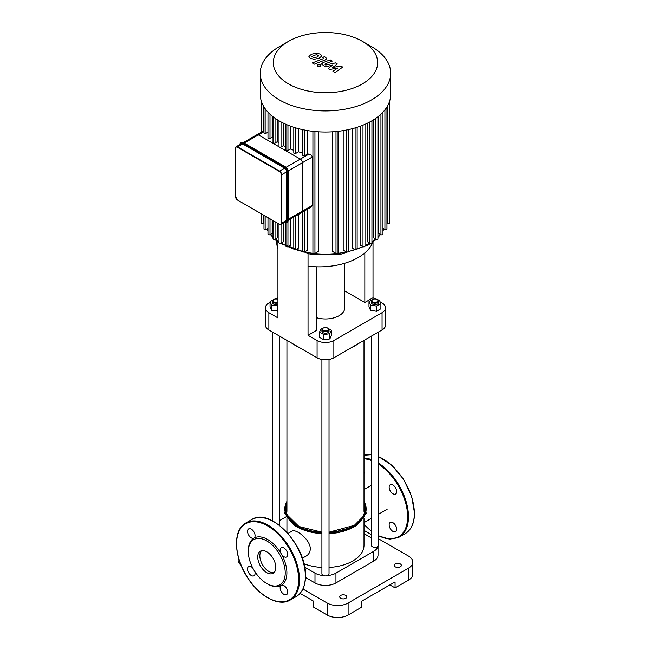 <?xml version="1.0" encoding="UTF-8"?>
<svg xmlns="http://www.w3.org/2000/svg" width="650" height="650" viewBox="0 0 650 650"><rect width="100%" height="100%" fill="white"/><g stroke="black" fill="none" stroke-linecap="round" stroke-linejoin="round"><path stroke-width="0.97" d="M252.752 567.954A5.338 3.079 -120 0 0 248.649 566.532A5.338 3.079 -120 0 0 248.649 572.699A5.338 3.079 -120 0 0 253.988 575.778A5.338 3.079 -120 0 0 254.808 571.512M266.784 583.529L267.621 584.009A27.276 15.746 -120 0 0 281.263 585.358A5.338 3.079 -120 0 0 281.263 591.524A5.338 3.079 -120 0 0 286.593 594.604A5.338 3.079 -120 0 0 286.601 588.445A5.338 3.079 -120 0 0 281.263 585.358A27.276 15.746 -120 0 0 286.91 572.878A27.276 15.746 -120 0 0 281.263 553.865A5.338 3.079 -120 0 0 286.593 556.952A5.338 3.079 -120 0 0 286.601 550.786A5.338 3.079 -120 0 0 281.263 547.706A5.338 3.079 -120 0 0 281.263 553.865A27.276 15.746 -120 0 0 253.988 538.119A5.338 3.079 -120 0 0 253.988 531.96A5.338 3.079 -120 0 0 248.649 528.881A5.338 3.079 -120 0 0 248.649 535.039A5.338 3.079 -120 0 0 253.988 538.119A27.276 15.746 -120 0 0 248.341 550.607L248.341 551.574A26.089 15.064 -120 0 0 266.784 583.529A26.089 15.064 -120 0 0 285.236 572.878A26.089 15.064 -120 0 0 266.784 540.922A26.089 15.064 -120 0 0 248.341 551.574M261.536 550.704A12.781 7.378 -120 0 0 262.494 564.704A12.781 7.378 -120 0 0 274.137 572.536M275.819 567.442A12.781 7.378 -120 0 0 270.246 554.58A12.781 7.378 -120 0 0 260.398 551.159A12.781 7.378 -120 0 0 260.398 565.914A12.781 7.378 -120 0 0 273.171 573.292A12.781 7.378 -120 0 0 275.819 567.442M364.016 471.819A5.338 3.079 60 0 1 364.016 473.582M390.268 490.937A5.338 3.079 60 0 1 389.163 487.216A5.338 3.079 60 0 1 390.268 484.77A5.338 3.079 60 0 1 395.606 487.858A5.338 3.079 60 0 1 395.606 494.016A5.338 3.079 60 0 1 390.268 490.937M390.268 522.429A5.338 3.079 60 0 1 392.933 522.689A5.338 3.079 60 0 1 396.419 527.394A5.338 3.079 60 0 1 395.606 531.668A5.338 3.079 60 0 1 390.268 528.588A5.338 3.079 60 0 1 390.268 522.429M286.699 220.228L281.669 223.129A2.966 1.714 -120 0 1 281.052 224.486L279.427 224.356L237.648 200.135L279.573 224.339A2.966 1.714 -120 0 0 281.052 224.486L286.089 221.585A2.966 1.714 -120 0 0 286.699 220.228L286.699 171.811A2.966 1.714 -120 0 0 284.602 168.179L242.678 143.975A2.966 1.714 -120 0 0 241.199 143.829L236.169 146.737A2.966 1.714 -120 0 0 235.552 148.094L235.552 148.338A2.665 1.544 60 0 1 237.437 147.249L237.648 146.884A2.966 1.714 -120 0 0 236.169 146.737L235.463 148.216L235.552 196.747L235.552 148.338M244.229 143.081L258.399 134.899A2.966 1.714 -120 0 0 256.921 134.753A2.966 1.714 60 0 1 258.399 134.899L300.324 159.104A2.966 1.714 60 0 1 302.421 162.736A2.966 1.714 -120 0 0 300.324 159.104L286.073 167.334M288.169 170.966L302.421 162.736L302.421 211.144A2.966 1.714 60 0 1 301.811 212.509A2.966 1.714 -120 0 0 302.421 211.144L288.251 219.326M340.868 66.024L332.727 67.478L337.317 63.976L335.465 62.904L325.715 65.016L325.057 64.634L325.219 63.846L332.304 61.076L330.184 59.849L322.936 62.684L321.506 64.033L325.341 66.869L332.711 65.057L328.185 68.51L329.842 69.461L337.838 68.022L332.938 71.248L335.124 72.507L342.721 67.096L340.868 66.024M325.057 64.634L325.219 63.846M311.927 56.599L313.901 57.736L316.842 57.062L318.825 55.819L316.851 54.681L313.893 55.364L311.919 56.68M321.945 56.192L320.572 54.194L316.688 53.154L311.773 54.137L308.807 56.225L310.196 58.232L314.064 59.264L318.955 58.289L321.986 55.916M314.421 64.155L325.382 59.889L326.828 58.541L324.602 56.631L322.457 57.468L323.269 57.939L323.107 58.727L312.309 62.936L314.421 64.155M323.269 57.939L323.107 58.727M320.369 64.829L317.801 64.829L317.265 65.569L317.801 66.308L320.369 66.308L320.897 65.569L320.369 64.829M263.998 131.666L258.399 134.899L279.362 147.006A1.186 0.682 0 0 0 281.044 147.006L283.351 145.665A60.775 35.084 0 0 0 285.935 147.022M279.012 120.803L279.012 146.518A1.186 0.682 0 0 0 279.362 147.006L300.324 159.104L308.929 154.139C310.846 154.513 311.959 155.48 312.276 157.048L312.276 205.457L311.261 207.049M302.738 129.675L302.738 155.188A1.186 0.682 0 0 0 303.469 155.821A1.186 0.682 0 0 0 304.761 155.675L307.767 153.944A60.775 35.084 0 0 0 308.929 154.139M293.808 127.294L293.808 152.888A1.186 0.682 0 0 0 294.539 153.522A1.186 0.682 0 0 0 295.831 153.376L298.521 151.824A60.775 35.084 0 0 0 302.738 152.912M285.935 124.321L285.935 149.979A1.186 0.682 0 0 0 286.666 150.613A1.186 0.682 0 0 0 287.958 150.467L290.428 149.037A60.775 35.084 0 0 0 293.808 150.321M311.277 207.033L301.811 212.509A2.966 1.714 60 0 1 300.324 212.355M312.276 157.048L302.421 162.736L302.421 211.144L312.276 205.457M273.024 116.756L273.024 142.529A1.186 0.682 0 0 0 273.756 143.154A1.186 0.682 0 0 0 275.048 143.008L277.257 141.732A60.775 35.084 0 0 0 279.012 142.992M267.987 112.157L267.987 137.979A1.186 0.682 0 0 0 268.718 138.612A1.186 0.682 0 0 0 270.01 138.466L272.163 137.215A60.775 35.084 0 0 0 273.024 138.093M263.998 106.949L263.998 132.827A1.186 0.682 0 0 0 264.729 133.453A1.186 0.682 0 0 0 266.021 133.307L267.987 132.178M272.163 116.066L272.163 137.215M277.257 119.73L277.257 141.732M279.012 224.12L279.012 242.71A1.186 0.682 0 0 0 279.752 243.344A1.186 0.682 0 0 0 281.044 243.197L283.351 241.857L283.351 223.161M283.351 123.126L283.351 145.665M290.428 219.074L290.428 245.229L287.958 246.659A1.186 0.682 180 0 1 286.666 246.805A1.186 0.682 180 0 1 285.935 246.171L285.935 222.706M290.428 126.133L290.428 149.037M307.767 130.618L307.767 153.944M298.521 128.668L298.521 151.824M369.923 121.94L369.923 243.197L367.608 241.857L367.608 123.126M363.001 125.182L363.001 246.659L360.539 245.229L360.539 126.133M355.127 127.92L355.127 249.568L352.446 248.016L352.446 128.668M346.198 130.081L346.198 251.867L343.2 250.136L343.2 130.618M336.009 131.544L336.009 253.435L332.516 251.42L332.516 131.82M318.443 131.82L318.443 251.42L314.949 253.435A1.186 0.682 180 0 1 313.658 253.589A1.186 0.682 180 0 1 312.926 252.956L312.926 131.332M307.767 209.064L307.767 250.136L304.761 251.867A1.186 0.682 180 0 1 303.469 252.013A1.186 0.682 180 0 1 302.738 251.379L302.738 211.965M298.521 214.403L298.521 248.016L295.831 249.568A1.186 0.682 180 0 1 294.539 249.714A1.186 0.682 180 0 1 293.808 249.08L293.808 217.124M277.257 223.104L277.257 237.924L275.048 239.2A1.186 0.682 0 0 1 273.756 239.346A1.186 0.682 0 0 1 273.024 238.721L273.024 220.659M272.163 220.163L272.163 233.407L270.01 234.658A1.186 0.682 0 0 1 268.718 234.804A1.186 0.682 0 0 1 267.987 234.171L267.987 217.75M382.98 112.157L382.98 234.171A1.186 0.682 180 0 1 382.249 234.804A1.186 0.682 180 0 1 380.957 234.658L378.796 233.407L378.796 116.066M377.942 116.756L377.942 238.721A1.186 0.682 180 0 1 377.211 239.346A1.186 0.682 180 0 1 375.911 239.2L373.701 237.924L373.701 119.73M362.375 41.324L371.597 46.646A65.219 37.651 180 0 1 390.699 73.271L390.699 94.38A65.219 37.651 180 0 1 389.667 101.067A65.219 37.651 180 0 1 386.896 107.055A65.219 37.651 180 0 1 382.834 112.312A65.219 37.651 180 0 1 377.707 116.935A65.219 37.651 180 0 1 371.597 121.006A65.219 37.651 180 0 1 364.553 124.532A65.219 37.651 180 0 1 356.533 127.497A65.219 37.651 180 0 1 347.441 129.838A65.219 37.651 180 0 1 337.058 131.438A65.219 37.651 180 0 1 313.901 131.438A65.219 37.651 180 0 1 303.526 129.838A65.219 37.651 180 0 1 294.434 127.497A65.219 37.651 180 0 1 286.414 124.532A65.219 37.651 180 0 1 279.362 121.006A65.219 37.651 180 0 1 273.26 116.935A65.219 37.651 180 0 1 268.125 112.312A65.219 37.651 180 0 1 264.071 107.055A65.219 37.651 180 0 1 261.3 101.067A65.219 37.651 180 0 1 260.26 94.38L260.26 73.271A65.219 37.651 180 0 1 279.362 46.646L288.584 41.324A52.179 30.127 180 0 1 362.375 41.324A52.179 30.127 180 0 1 362.375 83.923A52.179 30.127 180 0 1 288.584 83.923A52.179 30.127 180 0 1 288.584 41.324M386.961 106.949L386.961 229.019A1.186 0.682 180 0 1 386.23 229.653A1.186 0.682 180 0 1 384.938 229.499L382.98 228.369M389.683 101.002L389.683 223.137A1.186 0.682 180 0 1 388.952 223.762A1.186 0.682 180 0 1 387.66 223.616L386.961 223.218M369.923 243.197A1.186 0.682 0 0 0 371.215 243.344A1.186 0.682 0 0 0 371.946 242.71L371.946 120.803M261.276 213.874L261.276 223.137A1.186 0.682 0 0 0 262.007 223.762A1.186 0.682 0 0 0 263.299 223.616L263.998 223.218M263.998 215.451L263.998 229.019A1.186 0.682 0 0 0 264.729 229.653A1.186 0.682 0 0 0 266.021 229.499L267.987 228.369M363.001 246.659A1.186 0.682 0 0 0 364.293 246.805A1.186 0.682 0 0 0 365.024 246.171L365.024 124.321M346.198 251.867A1.186 0.682 0 0 0 347.49 252.013A1.186 0.682 0 0 0 348.221 251.379L348.221 129.675M355.127 249.568A1.186 0.682 0 0 0 356.419 249.714A1.186 0.682 0 0 0 357.151 249.08L357.151 127.294M336.009 253.435A1.186 0.682 0 0 0 337.301 253.589A1.186 0.682 0 0 0 338.033 252.956L338.033 131.332M390.699 73.271A65.219 37.651 180 0 1 371.597 99.897A65.219 37.651 180 0 1 300.519 108.062A65.219 37.651 180 0 1 260.26 73.271M276.738 240.825L276.738 242.174A54.779 31.623 0 0 0 277.94 248.763L277.94 317.899L268.881 312.666A11.854 6.849 180 0 1 265.411 307.824A11.854 6.849 180 0 1 268.881 302.981L270.059 302.307M265.411 307.824L265.411 325.106A11.854 6.849 0 0 0 268.881 329.948L268.881 312.666M316.217 266.784L316.217 330.558L308.043 335.278L308.043 253.825M380.136 301.86L382.078 302.981A11.854 6.849 180 0 1 385.556 307.824A11.854 6.849 180 0 1 382.078 312.666L333.864 340.502A11.854 6.849 180 0 1 317.094 340.502L308.043 335.278M344.752 290.875L364.845 302.477L373.027 297.757L375.091 298.951M275.868 298.951L277.94 297.757M344.752 263.258L344.752 307.824A19.273 11.123 180 0 1 339.105 315.689A19.273 11.123 180 0 1 316.217 317.582M317.094 340.502L317.094 357.784L268.881 329.948M277.94 248.763L277.94 241.751M317.094 357.784A11.854 6.849 0 0 0 333.864 357.784L333.864 340.502M382.078 312.666L382.078 329.948A11.854 6.849 0 0 0 385.556 325.106L385.556 307.824M373.027 297.757L373.027 241.8M308.043 266.142A54.779 31.623 0 0 0 373.043 241.735M364.845 302.477L364.845 252.907M382.078 329.948L333.864 357.784M238.127 556.343L238.127 560.048A14.82 8.556 -0 0 0 241.028 565.134M286.154 516.791L279.565 520.593M302.924 589.022L327.161 603.013L327.161 614.997A14.82 8.556 -0 0 0 348.124 614.997L361.538 607.246L361.538 601.258L395.078 581.896L395.078 587.884L408.493 580.141A14.82 8.556 -0 0 0 412.831 574.088L412.831 562.104A14.82 8.556 180 0 1 408.493 568.157L408.493 580.141M348.124 614.997L348.124 603.013A14.82 8.556 180 0 1 327.161 603.013M348.124 603.013L408.493 568.157M378.511 538.744L408.493 556.051A14.82 8.556 180 0 1 412.831 562.104M371.394 534.633L364.016 530.376M395.289 563.924A3.559 2.056 180 0 1 399.165 563.477A3.559 2.056 180 0 1 401.359 565.37A3.559 2.056 180 0 1 397.8 567.426A3.559 2.056 180 0 1 394.241 565.37A3.559 2.056 180 0 1 395.289 563.924M340.787 595.384A3.559 2.056 180 0 1 344.662 594.945A3.559 2.056 180 0 1 346.856 596.838A3.559 2.056 180 0 1 343.298 598.894A3.559 2.056 180 0 1 339.739 596.838A3.559 2.056 180 0 1 340.787 595.384M378.032 546.309L378.032 555.084A14.82 8.556 180 0 1 373.693 561.137L335.961 582.92A14.82 8.556 180 0 1 314.998 582.92L305.508 577.444M364.016 533.642L371.394 537.899M377.902 546.431A14.82 8.556 180 0 1 373.693 551.33L335.961 573.121A14.82 8.556 180 0 1 327.47 575.551M323.489 575.551A14.82 8.556 180 0 1 314.998 573.121L304.679 567.166M395.078 587.884L389.886 584.886M300.089 593.377L313.739 601.258L313.739 607.246L327.161 614.997M288.015 533.439L292.029 531.115C295.392 528.434 310.342 539.289 310.302 548.795C310.18 552.029 308.864 554.409 306.345 555.921L306.312 555.937M303.948 563.737A38.537 22.254 -0 0 0 321.921 567.434M329.038 567.434A38.537 22.254 -0 0 0 364.016 545.285L364.016 518.107M277.94 301.957A2.966 1.714 180 0 1 273.837 301.827A2.966 1.714 180 0 1 273.91 299.447A2.966 1.714 180 0 1 277.94 299.358M273.723 299.569A3.559 2.056 -0 0 0 273.496 299.691A3.559 2.056 -0 0 0 272.456 301.145A3.559 2.056 -0 0 0 274.308 302.949A3.559 2.056 -0 0 0 277.94 302.868M277.94 304.322A3.559 2.056 180 0 1 274.308 304.403A3.559 2.056 180 0 1 272.456 302.599L272.456 301.145M277.94 311.066L271.651 310.342L270.059 306.906L270.059 301.673L273.91 299.447M273.926 299.447L274.527 299.179M277.94 305.841L271.651 305.11L270.059 301.673M277.607 311.261L277.607 306.036M271.651 310.342L271.651 305.11M299.845 347.823A41.502 23.961 180 0 1 296.132 345.922L296.969 346.409A40.316 23.278 -0 0 0 300.633 348.278M350.326 348.278A40.316 23.278 -0 0 0 353.99 346.409L354.827 345.922A41.502 23.961 180 0 1 351.114 347.823M358.118 343.785A41.502 23.961 180 0 1 354.827 345.922M296.132 345.922A41.502 23.961 180 0 1 292.841 343.785M371.394 336.115L371.394 545.285A3.559 2.056 -0 0 0 374.952 547.332A3.559 2.056 -0 0 0 378.511 545.285L378.511 332.012M372.856 301.868A2.966 1.714 180 0 1 372.856 299.447A2.966 1.714 180 0 1 377.049 299.447A2.966 1.714 180 0 1 377.049 301.868A2.966 1.714 180 0 1 372.856 301.868M372.669 299.569A3.559 2.056 -0 0 0 372.434 299.691A3.559 2.056 -0 0 0 371.394 301.145A3.559 2.056 -0 0 0 372.434 302.599A3.559 2.056 -0 0 0 376.317 303.046A3.559 2.056 -0 0 0 378.511 301.145A3.559 2.056 -0 0 0 377.471 299.691A3.559 2.056 -0 0 0 377.236 299.569M378.511 301.145L378.511 302.599A3.559 2.056 180 0 1 376.317 304.493A3.559 2.056 180 0 1 372.434 304.046A3.559 2.056 180 0 1 371.394 302.599L371.394 301.145M377.683 299.829L379.308 300.081L380.9 303.517L380.9 308.75L376.545 311.261L370.598 310.342L368.997 306.906L368.997 301.673L372.426 299.699M376.545 311.261L376.545 306.036L370.598 305.11L368.997 301.673M370.598 310.342L370.598 305.11M372.434 299.691L373.474 299.179M380.9 303.517L376.545 306.036M321.921 359.474L321.921 573.844A3.559 2.056 -0 0 0 324.123 575.746A3.559 2.056 -0 0 0 327.998 575.299A3.559 2.056 -0 0 0 329.038 573.844L329.038 359.474M323.196 328.136A3.559 2.056 -0 0 0 322.969 328.258L323.383 328.014A2.966 1.714 180 0 1 327.576 328.014A2.966 1.714 180 0 1 327.576 330.436A2.966 1.714 180 0 1 323.383 330.436A2.966 1.714 180 0 1 323.383 328.014L322.969 328.258A3.559 2.056 -0 0 0 321.921 329.704A3.559 2.056 -0 0 0 325.479 331.76A3.559 2.056 -0 0 0 329.038 329.704A3.559 2.056 -0 0 0 327.998 328.258A3.559 2.056 -0 0 0 327.771 328.136M329.038 329.704L329.038 331.159A3.559 2.056 180 0 1 325.479 333.214A3.559 2.056 180 0 1 321.921 331.159L321.921 329.704M326.966 327.738L331.435 330.241L331.435 335.465L329.834 338.902L323.887 339.828L319.532 337.309L319.532 332.077L321.124 328.64L322.749 328.396M331.435 330.241L329.834 333.678L323.887 334.596L319.532 332.077M329.834 338.902L329.834 333.678M323.887 339.828L323.887 334.596M298.651 579.654A43.875 25.334 -120 0 0 252.111 521.763A43.875 25.334 -120 0 0 252.111 583.814A43.875 25.334 -120 0 0 298.651 579.654M299.488 579.654A44.468 25.675 -120 0 0 280.077 534.901A44.468 25.675 -120 0 0 245.806 522.99C232.513 529.904 233.732 557.212 247.756 577.988C259.618 596.668 279.077 606.97 290.274 600.007A44.468 25.675 -120 0 0 299.488 579.654M251.68 519.602C270.148 506.773 306.906 545.837 305.533 576.022C305.427 585.959 302.299 592.824 296.148 596.619A44.468 25.675 -120 0 0 305.354 576.266A44.468 25.675 -120 0 0 285.943 531.513A44.468 25.675 -120 0 0 251.68 519.602L245.806 522.99M378.511 456.527L391.893 465.262L403.65 479.375L411.678 496.34L414.537 513.086C414.432 523.023 411.304 529.888 405.153 533.691A44.468 25.675 -120 0 0 414.359 513.329A44.468 25.675 -120 0 0 378.511 456.682M371.394 454.74A44.468 25.675 -120 0 0 364.016 455.244L371.394 454.667M405.153 533.691L399.279 537.079A44.468 25.675 -120 0 0 408.493 516.717A44.468 25.675 -120 0 0 378.511 463.141M371.394 459.582A44.468 25.675 -120 0 0 364.016 457.998M378.511 535.649A43.875 25.334 -120 0 0 407.656 516.717A43.875 25.334 -120 0 0 378.511 464.132M371.394 460.476A43.875 25.334 -120 0 0 364.016 458.794M364.016 524.258A43.875 25.334 -120 0 0 371.394 531.099M235.552 196.503L237.437 200.013A2.665 1.544 60 0 1 235.552 196.747M237.437 147.249L279.362 171.454A2.665 1.544 60 0 1 281.247 174.72L281.669 174.72L281.669 223.129L281.247 223.129A2.665 1.544 60 0 1 279.362 224.217L237.437 200.013M279.362 171.454L279.573 171.088L237.648 146.884L242.678 143.975M286.699 171.811L281.669 174.72A2.966 1.714 -120 0 0 279.573 171.088L284.602 168.179M281.247 174.72L281.247 223.129M288.169 220.106L288.169 220.35A4.152 2.397 60 0 1 287.308 222.243A4.152 2.397 60 0 1 287.089 222.349M242.678 143.252L284.602 167.456L285.439 166.977A3.851 2.226 -120 0 1 288.169 171.689L288.169 220.35L287.332 220.586A3.851 2.226 60 0 1 284.854 222.292A4.152 2.397 -120 0 0 286.886 222.487A4.152 2.397 -120 0 0 287.747 220.586L287.747 172.177A4.152 2.397 -120 0 0 284.814 167.091L242.889 142.886A4.152 2.397 -120 0 0 240.817 142.683A4.152 2.397 -120 0 0 239.956 144.552A3.851 2.226 60 0 1 242.678 143.252L243.311 142.651L285.236 166.855A4.152 2.397 60 0 1 288.169 171.933L287.332 172.177L287.332 220.586M243.514 142.764L243.311 142.651A4.152 2.397 60 0 0 241.231 142.439L243.457 142.634L285.382 166.839L288.251 171.811L288.251 220.228L287.308 222.243L284.668 222.3M241.036 142.577A4.152 2.397 60 0 1 241.231 142.439L239.866 144.706M284.602 167.456A3.851 2.226 60 0 1 287.332 172.177M266.021 109.858L266.021 133.307M270.01 114.181L270.01 138.466M275.048 118.259L275.048 143.008M281.044 121.94L281.044 147.006M281.044 224.494L281.044 243.197M287.958 125.182L287.958 150.467M287.958 221.553L287.958 246.659M304.761 130.081L304.761 155.675M295.831 127.92L295.831 153.376M369.696 243.068A60.775 35.084 180 0 1 368.452 243.799A60.775 35.084 180 0 1 365.024 245.635M362.936 246.618A60.775 35.084 180 0 1 357.151 248.934M355.192 249.6A60.775 35.084 180 0 1 348.197 251.534M346.361 251.94A60.775 35.084 180 0 1 337.813 253.346M336.204 253.524A60.775 35.084 180 0 1 314.762 253.524M313.146 253.346A60.775 35.084 180 0 1 304.606 251.94M302.77 251.534A60.775 35.084 180 0 1 295.774 249.6M293.808 248.934A60.775 35.084 180 0 1 288.023 246.618M285.935 245.635A60.775 35.084 180 0 1 281.271 243.068M279.012 241.605A60.775 35.084 180 0 1 275.494 238.948M273.024 236.706A60.775 35.084 180 0 1 270.741 234.236M267.987 230.352A60.775 35.084 180 0 1 267.158 228.849M383.809 228.849A60.775 35.084 180 0 1 382.98 230.352M380.217 234.236A60.775 35.084 180 0 1 377.942 236.706M375.473 238.948A60.775 35.084 180 0 1 371.946 241.605M304.761 210.803L304.761 251.867M295.831 215.954L295.831 249.568M314.949 131.544L314.949 253.435M375.911 118.259L375.911 239.2M384.938 109.858L384.938 229.499M380.957 114.181L380.957 234.658M387.66 105.747L387.66 223.616M275.048 221.829L275.048 239.2M266.021 216.621L266.021 229.499M270.01 218.92L270.01 234.658M263.299 105.747L263.299 131.072M263.299 215.044L263.299 223.616M373.693 561.137L373.693 551.33M335.961 582.92L335.961 573.121M314.998 582.92L314.998 573.121M293.053 522.738A39.146 22.604 180 0 1 286.942 506.106M364.016 506.106A39.146 22.604 180 0 1 357.914 522.738M321.921 532.171L298.943 526.484L286.423 514.183A39.959 23.067 180 0 1 286.942 503.222M364.016 503.222A39.959 23.067 180 0 1 364.544 514.183A39.959 23.067 180 0 1 353.738 525.631M364.016 501.735A40.528 23.4 180 0 1 354.136 525.517A40.528 23.4 180 0 1 329.038 532.285M321.921 532.285A40.528 23.4 180 0 1 286.942 501.735M364.016 501.451A40.682 23.489 180 0 1 354.25 525.582A40.682 23.489 180 0 1 329.038 532.374M321.921 532.374A40.682 23.489 180 0 1 286.942 501.451M364.016 500.809L366.21 513.378L357.338 524.794A41.129 23.741 180 0 1 354.559 526.573A41.129 23.741 180 0 1 329.038 533.439A40.633 23.457 180 0 0 336.253 532.691M314.706 532.691A40.633 23.457 180 0 0 321.921 533.447A41.129 23.741 180 0 1 293.621 524.794L284.749 513.378L286.942 500.809M349.651 529.003A39.894 23.034 180 0 1 329.038 533.617M321.921 533.617A39.894 23.034 180 0 1 301.316 529.003M296.148 596.619L290.274 600.007M364.016 524.436L371.394 531.278M378.511 535.86L389.691 539.175L399.279 537.079M263.998 130.666L243.36 142.577M301.811 212.509L288.251 220.334M266.988 228.946L267.987 230.872M270.376 234.447L273.024 237.477M274.901 239.273L279.012 242.539M280.272 243.393L310.342 254.199L341.079 254.134L367.843 245.156L370.695 243.393M383.979 228.946L382.98 230.872M380.583 234.447L377.942 237.477M376.058 239.273L371.946 242.539M261.276 101.002L261.276 132.234M296.181 524.932L289.079 517.758M361.879 517.758L354.778 524.932M364.544 514.183C362.895 518.505 359.328 522.275 353.844 525.492L329.038 532.171M357.338 524.794L354.518 526.597L329.038 533.471M321.921 533.471L306.312 530.806L293.621 524.794M353.99 526.898L338.894 532.561L329.038 533.821M321.921 533.821L296.977 526.898M371.394 485.298L364.016 489.556M387.14 509.275L378.511 514.256M371.394 518.367L364.016 522.624M306.345 555.921L302.331 558.236M286.942 532.236L286.942 518.107M272.456 332.012L272.456 520.812M279.565 336.115L279.565 525.395M286.942 340.373L286.942 511.396M364.016 340.373L364.016 511.396M377.049 299.447L377.471 299.691"/></g></svg>
